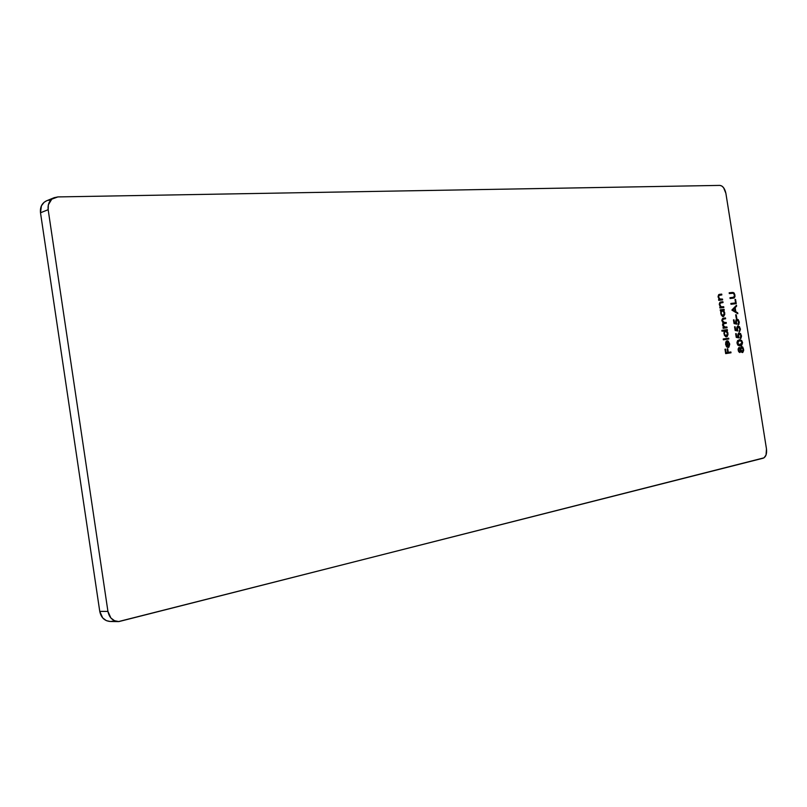<?xml version="1.0" encoding="UTF-8"?>
<svg xmlns="http://www.w3.org/2000/svg" width="807" height="807" viewBox="0 0 807 807"><rect width="100%" height="100%" fill="white"/><g stroke="black" fill="none" stroke-linecap="round" stroke-linejoin="round"><path stroke-width="1.21" d="M54.21 197.675L46.564 200.812C41.964 203.051 39.947 207.036 40.501 212.776L99.755 611.383C101.077 617.627 104.577 620.997 110.236 621.491L106.322 620.623L102.701 617.93L99.755 611.383L107.936 611.413C109.268 617.698 112.778 621.097 118.458 621.592L763.15 458.215C765.873 457.014 766.983 453.927 766.479 448.964L725.886 193.337C724.837 188.485 722.83 185.842 719.854 185.398L721.781 185.983L723.597 187.698L725.886 193.337L766.479 448.964L766.035 455.017L764.027 457.831L118.861 621.592L114.533 620.724L110.892 618.001L107.936 611.413L48.168 209.699L48.339 204.867L51.779 199.147L57.882 196.918L719.854 185.398L57.882 196.918L54.251 197.665C49.641 199.904 47.613 203.919 48.168 209.699L40.501 212.776L99.755 611.383L107.936 611.413L48.168 209.699L40.501 212.776L41.419 205.795L44.103 202.295L46.614 200.792M736.236 303.654L735.56 299.417L735.026 299.478L735.57 302.918L730.87 303.462L731.001 304.269L736.236 303.654L735.56 299.417L735.026 299.478L735.57 302.918L730.87 303.462L731.001 304.269L736.236 303.654M736.771 318.18L736.226 314.74L735.681 314.811L736.226 318.251L736.771 318.18L736.226 314.74L735.681 314.811L736.226 318.251L736.771 318.18M735.157 330.477L737.921 331.031L737.305 327.884L738.415 326.785L739.737 328.419L739.605 331.627L740.423 329.347L739.494 326.664L737.416 326.24L736.72 327.894L737.043 330.063L735.591 329.781L735.106 326.724L734.572 326.795L735.157 330.477L737.921 331.031L737.336 329.095L738.143 326.774L739.827 328.863L739.333 331.768L740.372 328.832L738.042 325.978L736.771 329.024L737.043 330.063L735.591 329.781L735.106 326.724L734.572 326.795L735.157 330.477M742.521 342.43L741.633 340.443L739.767 339.707L737.598 340.604L736.993 342.864L737.86 345.134L739.807 345.89L741.754 345.255L742.571 342.763L739.303 339.757L737.043 343.257L740.271 345.84L742.521 342.43M722.628 299.891L722.497 299.084L719.783 299.125L718.623 297.097L718.976 295.412L721.841 294.918L721.71 294.111L718.704 294.636L718.069 296.502L719.299 299.437L718.593 299.518L718.714 300.335L722.628 299.891L722.497 299.084L720.015 299.236L718.623 297.097L719.128 295.312L721.841 294.918L721.71 294.111L719.713 294.323L718.119 297.016L719.299 299.437L718.593 299.518L718.714 300.335L722.628 299.891M720.358 310.665L721.075 310.574L721.065 314.649L722.457 316.405L723.657 316.455L724.817 314.205L723.586 310.271L724.262 310.181L724.131 309.374L720.227 309.848L720.358 310.665L721.075 310.574L720.712 313.348L723.284 316.566L724.757 312.874L723.586 310.271L724.262 310.181L724.131 309.374L720.227 309.848L720.358 310.665M721.993 331.193L724.323 330.87L724.283 334.966L725.664 336.701L727.228 336.489L728.025 334.461L726.794 330.527L727.47 330.436L727.339 329.619L721.862 330.376L721.993 331.193L724.323 330.87L723.929 333.664L726.482 336.852L727.964 333.12L726.794 330.527L727.47 330.436L727.339 329.619L721.862 330.376L721.993 331.193M729.205 344.064L729.074 345.84L728.156 346.687L727.228 340.776L726.239 341.321L725.594 344.085L726.774 346.949L728.923 347.151L729.72 344.226L728.116 340.998L729.205 344.064L728.156 346.687L727.228 340.776L725.987 341.694L725.644 344.478L726.774 346.949L728.196 347.514L729.669 343.893L728.116 340.998L729.205 344.064M731.011 352.78L730.88 351.963L728.287 352.377L727.722 348.775L727.178 348.866L727.743 352.457L726.108 352.72L725.533 349.118L724.989 349.199L725.685 353.617L731.011 352.78L725.685 353.617L731.011 352.78L730.88 351.963L728.287 352.377L727.722 348.775L727.178 348.866L727.743 352.457L726.108 352.72L725.533 349.118L724.989 349.199L725.685 353.617L731.011 352.78M728.822 339.001L728.701 338.183L723.223 338.99L723.354 339.797L728.822 339.001L728.701 338.183L723.223 338.99L723.354 339.797L728.822 339.001M727.046 327.773L726.915 326.956L724.636 327.208L723.425 326.29L723.375 323.839L726.33 323.254L726.199 322.447L723.334 322.497L722.376 320.762L722.699 319.259L725.614 318.745L725.483 317.938L722.739 318.351L721.821 320.218L723.203 322.992L722.547 324.505L723.697 327.4L723.022 327.491L723.153 328.308L727.046 327.773L726.915 326.956L725.281 327.188L723.092 325.292L724.141 323.557L726.33 323.254L726.199 322.447L724.686 322.649L722.376 320.762L723.314 319.047L725.614 318.745L725.483 317.938L723.203 318.23L721.872 320.682L723.203 322.992L722.588 325.221L723.697 327.4L723.022 327.491L723.153 328.308L727.046 327.773M723.839 307.528L723.708 306.71L720.994 306.781L719.834 304.753L720.187 303.069L723.052 302.554L722.921 301.737L719.915 302.292L719.279 304.158L720.51 307.094L719.804 307.174L719.935 307.992L723.839 307.528L723.708 306.71L721.236 306.882L719.834 304.753L720.338 302.958L723.052 302.554L722.921 301.737L720.923 301.969L719.34 304.673L720.51 307.094L719.804 307.174L719.935 307.992L723.839 307.528M739.071 347.313L738.072 349.118L738.768 351.812L740.049 352.437L740.776 351.005L741.542 352.185L742.803 352.437L743.701 350.409L742.843 347.192L741.26 346.536L740.372 348.422L739.071 347.313L738.123 350.077L739.878 352.488L740.776 351.005L742.49 352.548L743.61 349.27L742.662 346.98L741.482 346.475L740.372 348.422L739.071 347.313M736.246 337.376L739.01 337.921L738.395 334.764L739.505 333.654L740.826 335.298L740.291 337.84L740.423 338.647L740.947 338.284L741.512 336.216L740.584 333.533L738.506 333.13L737.81 334.784L738.133 336.953L736.68 336.67L736.206 333.624L735.661 333.705L736.246 337.376L739.01 337.921L738.425 335.984L739.232 333.654L740.917 335.732L740.423 338.647L741.462 335.702L739.131 332.857L738.133 336.953L736.68 336.67L736.206 333.624L735.661 333.705L736.246 337.376M734.057 323.577L736.821 324.142L736.216 320.994L737.316 319.905L738.647 321.549L738.112 324.091L738.244 324.888L738.768 324.535L739.313 322.225L738.213 319.582L736.781 319.128L735.853 320.026L735.954 323.173L734.501 322.881L734.017 319.834L733.472 319.905L734.057 323.577L736.821 324.142L736.246 322.205L737.053 319.895L738.738 321.993L738.244 324.888L739.283 321.973L736.942 319.098L735.681 322.134L735.954 323.173L734.501 322.881L734.017 319.834L733.472 319.905L734.057 323.577M731.929 310.13L737.83 313.721L737.699 312.844L735.802 311.694L735.167 307.649L736.63 306.125L736.488 305.258L731.909 310.009L737.83 313.721L737.699 312.844L735.802 311.694L735.167 307.649L736.63 306.125L736.488 305.258L731.929 310.13M733.26 298.166L734.995 296.724L734.299 293.203L733.139 292.447L729.175 292.78L729.306 293.587L733.281 293.244L734.471 295.069L733.997 297.158L729.962 297.722L730.083 298.519L734.34 297.884L734.995 294.969L732.353 292.437L729.175 292.78L729.306 293.587L733.281 293.244L734.471 295.069L733.795 297.248L729.962 297.722L730.083 298.519L733.26 298.166M47.976 200.358L50.185 200.075M112.849 621.178L110.64 621.491M724.989 349.199L725.533 349.118L724.989 349.199M725.554 352.8L726.108 352.72L725.554 352.8M727.178 348.866L727.722 348.775L727.178 348.866M727.743 352.457L728.287 352.377L727.743 352.457M730.315 352.054L730.446 352.861L730.315 352.054M728.045 341.502L728.55 342.218M729.145 345.628L728.681 346.869M726.673 340.968L726.784 341.674L726.673 340.968M727.581 346.687L728.156 346.687L727.581 346.687M727.107 346.768L726.179 346.102L726.744 346.011L726.108 344.357L726.875 341.654L726.31 341.744L726.875 341.654L727.672 346.677L726.401 346.344M726.108 344.357L726.875 341.654L727.672 346.677L726.108 344.357M726.31 341.744L725.654 342.572M723.223 338.99L728.701 338.183L728.257 339.081L728.136 338.274L723.223 338.99M721.862 330.396L727.339 329.619L726.905 330.507L726.774 329.72L721.862 330.396M726.229 330.618L726.794 330.527L726.229 330.618L726.814 331.405L726.229 330.618M727.44 334.713L726.219 336.862L727.369 335.167M725.624 336.136L724.434 335.288L725.796 336.126M724.968 330.799L727.48 333.16L726.361 336.035L723.929 333.664L725.533 330.699L723.97 331.768L724.817 330.83M725.533 330.699L726.754 331.324L727.48 333.16L727.329 335.087L726.361 336.035L725.14 335.399L724.404 333.584L724.545 331.627L725.533 330.699M723.022 327.511L723.697 327.4L723.022 327.511M722.971 318.281L725.483 317.938L725.049 318.815L724.928 318.029L722.971 318.281M722.941 319.118L722.134 319.36M722.769 322.588L726.199 322.447L725.765 323.335L725.634 322.548L724.121 322.75M723.788 323.617L722.547 324.454L723.133 323.758M723.425 327.067L726.915 326.956L726.482 327.844L726.35 327.057L724.272 327.309M720.227 309.878L724.131 309.374L723.687 310.251L723.566 309.474L720.227 309.878M723.022 310.362L723.586 310.271L723.022 310.362L723.566 311.099L723.022 310.362M724.242 314.407L723.052 316.576L724.161 314.922M722.406 315.86L721.236 315.033L722.588 315.85M722.235 310.433L724.272 312.904L723.153 315.749L720.712 313.358L722.265 310.433L720.681 311.704L721.599 310.554M722.315 310.423L723.546 311.058L724.272 312.904L724.121 314.821L723.153 315.749L721.922 315.103L721.186 313.277L721.327 311.331L722.315 310.423M719.804 307.215L720.51 307.094L719.804 307.215M720.409 302.07L722.921 301.737L722.477 302.615L722.356 301.848L720.409 302.07M720.56 302.877L719.622 303.17M720.55 306.942L723.708 306.71L723.274 307.588L723.143 306.811L721.73 306.983M718.593 299.558L719.299 299.437L718.593 299.558M719.168 294.434L719.713 294.323L719.168 294.434M719.158 294.434L721.71 294.111L721.276 294.979L721.145 294.212L719.158 294.434M719.309 295.241L718.412 295.523M720.268 299.367L718.866 298.943L722.497 299.084L722.063 299.952L721.942 299.185L720.53 299.347M739.848 348.503L740.372 348.422L739.848 348.503M741.219 346.556L742.662 346.98L742.097 347.071L742.803 348.321L741.219 346.556M741.33 351.711L742.379 351.741L740.866 349.633L739.757 351.681L738.133 350.117L739.182 348.12L740.866 349.633L741.613 347.272L743.61 349.27L742.379 351.741L741.562 351.812M743.096 350.974L742.198 352.548L742.985 351.479M740.261 351.085L740.776 351.005L740.261 351.085M740.19 351.267L739.585 352.477L740.19 351.267M740.725 351.015L740.372 350.087L740.725 351.015M741.048 347.363L740.443 347.988M739.091 351.771L738.405 351.126L739.202 351.771M739.182 348.12L740.332 349.744L739.757 351.681L738.667 350.036L739.182 348.12M741.613 347.272L743.076 349.34L742.379 351.741L740.866 349.633L741.613 347.272M741.774 344.528L742.016 343.136L739.999 345.87L741.189 345.335M739.212 339.797L741.764 341.724L741.33 340.857M740.211 339.949L739.676 339.818M737.427 344.347L740.14 345.033L737.578 343.146L739.424 340.554L737.023 342.279M737.144 341.825L737.527 341.25M738.859 345.174L737.568 344.549M738.859 340.645L741.018 340.816L741.986 342.481L741.492 344.478L739.041 345.043L737.043 343.237L738.082 341.169L740.796 340.695L741.986 342.481L739.575 345.124M735.661 333.715L736.206 333.624L735.661 333.715M736.145 336.761L738.133 336.953L736.145 336.771M738.829 332.938L740.675 334.844L738.829 332.938M740.927 335.793L741.462 335.702L740.927 335.793M740.957 336.469L740.382 338.375L740.957 336.479M738.677 333.755L737.8 335.228L738.556 333.775M737.901 336.065L738.425 335.984L737.901 336.065M738.072 336.963L738.365 337.79L738.072 336.963M734.572 326.815L735.106 326.724L734.572 326.815M735.056 329.861L737.043 330.063L735.056 329.871M737.719 326.058L739.575 327.965L737.719 326.058M739.837 328.923L740.372 328.832L739.837 328.923M739.868 329.589L739.293 331.506L739.868 329.589M737.588 326.875L736.71 328.358L737.467 326.896M736.801 329.185L737.336 329.095L736.801 329.185M736.983 330.073L737.265 330.9L736.983 330.073M733.482 319.925L734.017 319.834L733.482 319.925M733.966 322.971L734.501 322.881L733.966 322.971M733.966 322.982L735.954 323.173L733.966 322.982M736.62 319.179L738.476 321.085L736.62 319.179M738.748 322.054L739.283 321.973L738.748 322.054M738.778 322.709L738.203 324.636L738.778 322.709M736.488 319.996L735.621 321.489L736.377 320.016M735.712 322.296L736.246 322.205L735.712 322.296M735.893 323.183L736.176 324.01L735.893 323.183M735.691 314.841L736.226 314.74L735.691 314.841M735.994 305.772L736.63 306.125L734.663 308.143L735.994 305.772M735.177 311.331L737.699 312.844L737.194 313.338L735.177 311.331L732.383 310.059L734.693 308.133L734.138 308.234L734.693 308.133L735.197 311.331L732.383 310.059L735.197 311.331L732.938 309.959L734.693 308.133L735.197 311.331M730.87 303.503L735.57 302.918L730.87 303.503M735.036 299.518L735.56 299.417L735.036 299.518M735.54 302.918L735.671 303.714L735.54 302.918M733.109 292.709L729.185 292.82L732.353 292.437L734.259 294.323L733.381 292.901M734.461 295.069L734.995 294.969L734.461 295.069M734.511 296.008L733.775 297.985L734.34 297.884L733.371 298.146L734.501 296.381M118.427 621.592L110.236 621.491M723.314 319.047L722.749 319.148M724.141 323.557L723.576 323.647M722.265 310.433L721.71 310.534M720.802 302.827L720.237 302.928M719.551 295.18L718.987 295.291"/></g></svg>
